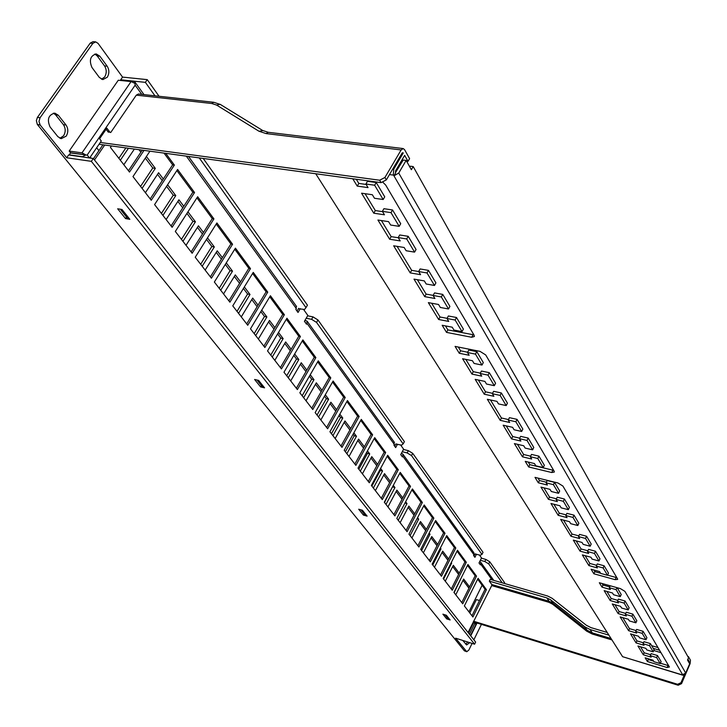 <?xml version="1.0" encoding="UTF-8"?>
<svg xmlns="http://www.w3.org/2000/svg" width="727" height="727" viewBox="0 0 727 727"><rect width="100%" height="100%" fill="white"/><g stroke="black" fill="none" stroke-linecap="round" stroke-linejoin="round"><path stroke-width="1.09" d="M467.697 642.014L465.743 644.186M469.687 642.65L466.634 644.958L462.745 640.432M94.91 54.025L97.254 55.97L104.552 65.93C106.751 69.583 106.778 73.263 104.661 76.971L101.526 79.243M107.278 77.244L102.816 79.597L99.326 77.416L91.947 67.475C88.939 60.214 90.366 55.697 96.237 53.934L99.881 56.215L107.178 66.193C109.368 69.847 109.404 73.527 107.278 77.244M53.453 113.158L55.661 114.911L63.394 124.662C65.721 128.252 65.784 131.96 63.576 135.795L59.923 138.303M66.193 136.149L61.213 138.675L57.86 136.649L50.054 126.934C46.828 119.464 48.409 114.857 54.789 113.121L58.296 115.239L66.012 124.999C68.338 128.588 68.402 132.305 66.193 136.149M489.744 561.771L488.708 563.87L484.827 561.526L485.872 559.427L489.744 561.771L504.656 582.763L504.32 583.445M488.708 563.87L502.239 582.845M411.5 455.593L481.974 554.428L483.028 552.32L412.709 453.33L411.5 455.593L407.147 452.921L402.267 451.721M203.215 158.441L307.439 305.158L305.994 307.612L199.243 157.895M145.373 82.351L120.691 79.779L122.545 77.098L147.236 79.634L145.373 82.351L154.978 95.819M147.236 79.634L159.049 96.273M472.123 590.333L464.371 605.927L472.923 617.014L486.427 589.642L478.093 578.301L464.362 605.927M455.765 594.786L463.653 579.046L469.578 586.934M461.845 576.638L454.139 592.669M445.278 581.2L453.33 565.297L459.246 573.185M451.267 562.553L451.676 563.098L443.606 579.028M434.492 567.214L442.707 551.139L448.614 559.018M440.371 548.04L440.998 548.876L432.765 564.979M423.368 552.82L431.756 536.562L437.663 544.432M429.148 533.082L430.011 534.236L421.596 550.512M411.918 537.98L420.488 521.55L426.376 529.401M417.571 517.66L418.679 519.151L410.083 535.599M400.114 522.686L408.865 506.074L414.744 513.898M405.63 501.766L407.002 503.593L398.223 520.232M387.936 506.91L396.887 490.116L402.74 497.913M393.307 485.354L394.961 487.553L385.982 504.384M375.368 490.625L384.519 473.65L390.354 481.41M380.584 468.406L382.538 471.014L373.36 488.017M362.4 473.822L371.761 456.656L377.558 464.38M367.453 450.904L369.716 453.93L360.319 471.132M349.005 456.465L358.584 439.099L364.345 446.778M353.867 432.819L356.475 436.291L346.852 453.684M335.156 438.526L344.971 420.96L350.696 428.585M339.827 414.108L342.79 418.052L332.939 435.655M320.843 419.979L330.894 402.213L336.574 409.774M325.287 394.752L328.631 399.205L318.544 417.007M306.031 400.786L316.327 382.82L321.952 390.308M310.247 374.714L313.991 379.712L303.65 397.714M290.691 380.921L301.26 362.746L306.821 370.161M294.662 353.958L298.842 359.529L288.237 377.731M274.815 360.347L285.656 341.954L291.145 349.278M278.505 332.439L283.148 338.618L272.262 357.039M258.349 339.018L269.481 320.416L274.897 327.632M261.747 310.111L266.882 316.954L255.704 335.592M241.273 316.899L252.705 298.07L258.04 305.176M244.345 286.938L250.006 294.48L238.529 313.346M223.552 293.935L235.303 274.897L240.537 281.867M226.279 262.874L232.504 271.162L220.708 290.246M205.15 270.09L217.228 250.824L222.353 257.649M207.495 237.847L214.32 246.953L202.188 266.255M186.021 245.308L198.453 225.806L203.451 232.476M187.948 211.821L195.427 221.79L182.94 241.319M166.119 219.536L178.924 199.798L183.795 206.286M167.601 184.722L175.78 195.608L162.921 215.383M145.409 192.7L158.595 172.726L163.321 179.015M146.4 156.487L155.324 168.373L142.074 188.375M123.826 164.738L134.377 149.071M141.574 150.053L141.983 150.589M98.936 150.634L96.664 147.735M128.434 148.263L120.355 160.231M481.419 624.375L473.85 639.815M472.087 643.413L468.842 650.047L466.761 651.728L455.611 638.17L474.595 644.204L91.348 161.339L66.684 157.768L40.212 125.08L37.277 124.317L36.359 120.546L37.422 117.401L90.212 43.138L93.029 41.657L95.673 41.884L92.847 43.375L90.212 43.138M95.673 41.884L98.072 43.393L122.545 77.098M37.422 117.401L40.067 117.738L92.847 43.375M40.067 117.738L38.985 121.464L40.212 125.08M66.684 157.768L68.629 154.951L93.301 158.486L475.64 642.077L474.595 644.204M362.428 510.254L358.702 509.218L363.4 515.079L367.117 516.115L362.428 510.254M254.614 379.476L260.584 386.918L264.583 387.854L258.621 380.403L254.614 379.476M446.36 615.242L442.888 614.161L446.678 618.886L450.131 619.958L446.36 615.242M117.674 208.785L125.535 218.591L129.851 219.327L122 209.503L117.674 208.785M466.761 651.728L464.371 650.801L37.577 124.735M313.01 316.881L317.963 319.962L316.536 322.397L311.583 319.317L313.01 316.881L307.639 315.809M317.963 319.962L404.394 441.634L403.167 443.906L401.577 445.142L395.897 444.07M407.147 452.921L408.356 450.667L403.476 449.468M408.356 450.667L412.709 453.33M485.872 559.427L481.41 558.163M463.017 580.31L468.951 588.198M452.685 566.569L458.61 574.448M442.043 552.438L447.959 560.308M431.084 537.871L437 545.732M419.797 522.867L425.695 530.71M408.165 507.41L414.045 515.225M396.16 491.461L402.031 499.258M392.589 486.708L384.519 502.475M383.783 475.013L389.627 482.773M379.848 469.778L380.348 470.442L371.879 486.109M371.006 458.028L376.813 465.753M366.69 452.294L367.498 453.375L358.838 469.206M357.811 440.498L363.591 448.168M353.095 434.219L354.231 435.737L345.37 451.758M344.18 422.378L349.914 429.993M339.027 415.526L340.527 417.516L331.439 433.71M330.085 403.639L335.774 411.2M324.478 396.188L326.35 398.678L317.045 415.062M315.5 384.265L321.134 391.753M309.411 376.168L311.683 379.185L302.15 395.761M300.415 364.209L305.985 371.615M293.799 355.421L296.507 359.011L286.729 375.777M284.784 343.435L290.282 350.75M277.623 333.92L280.786 338.119L270.753 355.085M268.581 321.907L274.006 329.122M260.839 311.61L264.492 316.472L254.186 333.629M251.787 299.588L257.131 306.685M243.418 288.465L247.598 294.017L237.011 311.374M234.358 276.424L239.601 283.394M225.315 264.41L230.059 270.717L219.19 288.283M216.255 252.369L221.39 259.194M206.504 239.41L211.857 246.517L200.67 264.292M197.453 227.378L202.46 234.039M186.93 213.393L192.937 221.371L181.423 239.356M177.897 201.379L182.768 207.867M166.556 186.312L173.262 195.218L161.403 213.42M157.541 174.335L162.266 180.614M145.327 158.095L152.779 168.001L140.565 186.421M139.011 149.707L140.893 152.216M125.862 147.917L118.846 158.286M93.301 158.486L91.348 161.339M484.827 561.526L480.365 560.253M475.022 553.992L480.329 555.237L481.974 554.428M316.536 322.397L403.167 443.906M311.583 319.317L306.203 318.244M298.461 308.711L304.54 309.475L305.994 307.612M126.553 217.064L125.535 218.591M447.278 617.686L446.678 618.886M261.402 385.519L260.584 386.918M364.1 513.789L363.4 515.079M155.324 168.373L152.779 168.001M175.78 195.608L173.262 195.218M195.427 221.79L192.937 221.371M214.32 246.953L211.857 246.517M232.504 271.162L230.059 270.717M250.006 294.48L247.598 294.017M266.882 316.954L264.492 316.472M283.148 338.618L280.786 338.119M298.842 359.529L296.507 359.011M313.991 379.712L311.683 379.185M328.631 399.205L326.35 398.678M342.79 418.052L340.527 417.516M356.475 436.291L354.231 435.737M369.716 453.93L367.498 453.375M382.538 471.014L380.348 470.442M394.961 487.553L392.798 486.99M407.002 503.593L404.957 503.048M418.679 519.151L417.034 518.696M430.011 534.236L428.73 533.882M440.998 548.876L440.08 548.612M451.676 563.098L451.076 562.925M82.087 156.878L85.831 154.915L81.987 152.87L69.183 151.062L118.283 80.234L131.096 81.569L134.977 83.396L134.949 82.06L133.723 81.333L120.918 79.997L120.582 80.479M85.831 154.915L70.41 152.934L69.301 155.042M81.906 156.641L69.11 154.806M296.38 306.249L295.889 309.475L298.034 312.456L300.287 308.639M394.288 442.207L393.979 445.26L395.67 447.614L397.542 444.152M479.384 554.965L481.519 557.945L479.011 562.971L480.356 564.834L480.711 564.143L480.729 562.253L479.747 561.48M110.113 132.432L106.86 128.17L99.581 138.784L101.289 140.993L90.23 157.123L91.048 158.159M94.483 159.976L104.697 145.036M469.478 634.289L474.94 623.193L475.667 624.129L476.321 622.794M611.952 639.924L592.205 634.008L586.716 631.181L552.638 604.21L548.976 602.338L491.706 585.589L468.061 632.499M111.413 145.945L110.431 147.381L129.497 172.072L144.019 150.389M149.935 151.189L132.977 176.588L151.243 200.261L174.371 165.074L165.747 153.342M172.117 227.297L194.545 192.528L177.597 169.464L154.587 204.587L172.117 227.297M192.146 253.25L213.929 218.9L197.653 196.744L175.316 231.45L192.146 253.25M211.403 278.196L232.567 244.245L216.91 222.953L195.227 257.24L211.403 278.196M229.914 302.178L250.488 268.636L235.43 248.143L214.365 282.031L229.914 302.178M247.734 325.269L267.745 292.118L253.25 272.389L232.767 305.867L247.734 325.269M264.892 347.497L284.375 314.736L270.408 295.735L250.479 328.822L264.892 347.497M281.431 368.925L300.405 336.546L286.938 318.226L267.536 350.923L281.431 368.925M297.379 389.581L315.872 357.584L302.877 339.909L283.975 372.224L297.379 389.581M312.774 409.528L330.794 377.895L318.253 360.828L299.842 392.771L312.774 409.528M327.632 428.776L345.216 397.515L333.102 381.03L315.145 412.6L327.632 428.776M341.99 447.387L359.156 416.48L347.442 400.541L329.922 431.747L341.99 447.387M355.876 465.371L372.633 434.81L361.301 419.397L344.207 450.249L355.876 465.371M369.298 482.764L385.673 452.557L374.705 437.645L358.011 468.143L369.298 482.764M382.293 499.603L398.296 469.733L387.682 455.293L371.37 485.445L382.293 499.603M394.879 515.906L410.519 486.363L400.241 472.386L384.301 502.203L394.879 515.906M407.075 531.701L422.369 502.484L412.409 488.935L396.824 518.424L407.075 531.701M418.888 547.013L433.865 518.124L424.204 504.983L408.956 534.136L418.888 547.013M430.348 561.853L445.006 533.282L435.637 520.532L420.715 549.376L430.348 561.853M441.471 576.266L455.82 547.994L446.723 535.626L432.12 564.152L441.471 576.266M452.267 590.242L466.316 562.28L457.492 550.275L443.188 578.492L452.267 590.242M462.745 603.828L476.521 576.157L467.943 564.488L453.93 592.405L462.745 603.828M122.69 210.367L129.17 218.473L127.443 218.182L120.964 210.085L122.69 210.367M259.148 381.057L264.065 387.209L262.465 386.837L257.54 380.684L259.148 381.057M362.837 510.763L366.708 515.607L365.218 515.198L361.346 510.354L362.837 510.763M446.687 615.651L449.804 619.549L448.423 619.122L445.306 615.224L446.687 615.651M476.512 554.156L474.931 557.327L473.559 555.428L473.913 554.728L402.794 456.156L402.885 454.148L401.44 453.266M400.55 444.888L403.63 449.186L400.722 454.593L402.385 456.91L402.794 456.156M303.432 309.257L307.857 315.436L304.422 321.289L306.53 324.206L307.203 321.27L305.013 320.271M400.886 454.829L401.404 455.538M304.995 322.079L305.522 322.806M93.447 158.668L102.934 144.791M108.35 132.196L106.106 129.27M474.613 623.094L474.967 622.376M468.515 633.072L473.586 622.766L474.94 623.193M128.47 170.745L142.274 150.153M150.216 198.925L172.644 164.829L164.011 153.106M171.081 225.961L192.846 192.264L176.87 170.572M191.119 251.915L212.248 218.627L196.944 197.835M210.367 276.86L230.895 243.963L216.228 224.034M228.887 300.842L248.843 268.336L234.766 249.216M246.707 323.933L266.118 291.809L252.605 273.443M263.865 346.161L282.758 314.418L269.772 296.78M280.404 367.589L298.806 336.219L286.32 319.253M296.352 388.254L314.291 357.248L302.278 340.927M311.747 408.201L329.24 377.549L317.672 361.837M326.614 427.458L343.671 397.16L332.53 382.029M340.981 446.069L357.629 416.117L346.888 401.522M354.867 464.062L371.115 434.446L360.765 420.379M368.298 481.465L384.174 452.185L374.178 438.608M381.293 498.304L396.815 469.351L387.164 456.247M393.889 514.616L409.056 485.981L399.741 473.322M406.084 530.419L420.924 502.103L411.918 489.871M417.907 545.732L432.429 517.733L423.723 505.901M429.375 560.59L443.588 532.891L435.164 521.45M440.498 575.002L454.42 547.604L446.269 536.526M451.294 588.988L464.935 561.889L457.038 551.166M461.781 602.574L475.149 575.757L467.497 565.379M471.968 615.778L485.073 589.243L477.666 579.183M257.821 380.221L257.54 380.684M121.409 209.403L120.964 210.085M298.688 308.33L297.052 311.092M396.051 443.788L394.706 446.278M475.14 553.774L474.004 556.037M473.75 552.556L473.913 554.728M479.057 562.88L479.411 563.516M485.073 589.243L486.427 589.642M475.149 575.757L476.521 576.157M464.935 561.889L466.316 562.28M454.42 547.604L455.82 547.994M443.588 532.891L445.006 533.282M432.429 517.733L433.865 518.124M420.924 502.103L422.369 502.484M409.056 485.981L410.519 486.363M396.815 469.351L398.296 469.733M384.174 452.185L385.673 452.557M371.115 434.446L372.633 434.81M357.629 416.117L359.156 416.48M343.671 397.16L345.216 397.515M329.24 377.549L330.794 377.895M314.291 357.248L315.872 357.584M298.806 336.219L300.405 336.546M282.758 314.418L284.375 314.736M266.118 291.809L267.745 292.118M248.843 268.336L250.488 268.636M230.895 243.963L232.567 244.245M212.248 218.627L213.929 218.9M192.846 192.264L194.545 192.528M172.644 164.829L174.371 165.074M468.951 611.861L482.128 585.244M69.183 151.062L70.537 152.743L83.332 154.56M141.756 94.365L135.14 85.186L134.977 83.396M85.704 155.105L87.176 155.033L89.476 157.932M653.219 651.837L649.52 645.64L643.086 643.722L643.986 641.696L650.411 643.604L654.109 649.811L653.219 651.837L646.821 649.92L645.894 648.375L637.942 646.003L643.304 654.782L644.186 652.791L640.523 646.776M645.994 639.742L642.195 633.371L635.698 631.463L636.607 629.418L643.104 631.318L646.903 637.706L645.994 639.742L639.533 637.833L638.579 636.252L630.536 633.871L636.052 642.904L636.943 640.887L633.153 634.644M635.898 622.821L631.945 616.205L625.347 614.306L626.283 612.225L632.881 614.124L636.825 620.749L635.898 622.821L629.337 620.913L628.346 619.268L620.176 616.905L628.591 630.691L629.509 628.655L622.83 617.677M628.192 609.917L624.12 603.101L617.45 601.211L618.404 599.112L625.075 601.002L629.137 607.817L628.192 609.917L621.558 608.008L620.531 606.318L612.279 603.964L618.159 613.597L619.104 611.534L614.96 604.728M617.178 587.716L621.221 594.513L620.258 596.631L613.552 594.741L612.497 592.996L604.155 590.642L610.207 600.557L611.162 598.475L606.863 591.405M660.243 663.606L656.635 657.572L650.283 655.654L651.165 653.646L657.517 655.554L661.116 661.597L660.243 663.606L653.918 661.688L653.019 660.189L645.14 657.799L647.43 661.543L667.122 667.531L669.422 667.004L624.884 591.351L620.431 588.625L599.321 582.736L602.02 587.143L602.992 585.035L602.056 583.499M563.525 520.123L571.995 534.054L570.949 536.244L560.653 519.387L569.486 521.668L570.704 523.685L577.801 525.521L572.958 517.406L565.815 515.57L567.042 517.615L558.182 515.334L550.966 503.502L559.899 505.765L561.153 507.846L568.341 509.672L563.334 501.294L556.11 499.476L557.382 501.585L548.412 499.322L540.961 487.108L550.003 489.353L551.302 491.497L558.572 493.306L553.411 484.655L546.086 482.855L547.404 485.036L538.325 482.801L534.999 477.357L557.9 482.955L562.898 486.054L617.496 578.801L617.65 579.383L615.133 579.664L593.868 573.785L591.096 569.25L599.593 571.586L600.693 573.412L607.518 575.293L603.137 567.96L596.267 566.079L597.385 567.923L588.861 565.588L582.345 554.91L590.933 557.236L592.069 559.108L598.975 560.98L594.459 553.429L587.516 551.557L588.661 553.456L580.037 551.139L573.321 540.134L582.018 542.442L583.181 544.378L590.17 546.231L585.517 538.443L578.492 536.59L579.673 538.553L570.949 536.244M553.865 504.238L559.263 513.108L558.182 515.334M543.896 487.844L549.512 497.068L548.412 499.322M585.135 555.664L589.861 563.443L588.861 565.588M576.147 540.888L581.064 548.967L580.037 551.139M593.859 570.013L594.859 571.658L593.868 573.785M532.618 449.831L527.002 440.435L519.46 438.699L520.65 436.345L528.193 438.072L533.791 447.487L532.618 449.831L525.121 448.077L523.713 445.751L514.389 443.579L522.468 456.82L523.631 454.502L517.415 444.279M521.659 431.474L515.852 421.76L508.209 420.042L509.427 417.661L517.07 419.37L522.858 429.103L521.659 431.474L514.062 429.748L512.608 427.34L503.166 425.195L511.526 438.89L512.717 436.554L506.237 425.895M494.315 385.683L488.017 375.132L480.138 373.496L481.428 371.043L489.307 372.669L495.587 383.238L494.315 385.683L486.49 384.029L484.918 381.411L475.194 379.358L484.255 394.207L485.509 391.798L478.348 380.03M490.471 399.959L501.43 417.989L500.212 420.351L487.354 399.287L496.95 401.377L498.477 403.903L506.201 405.584L500.121 395.397L492.343 393.734L493.887 396.288L484.255 394.207M482.001 365.054L475.476 354.122L467.497 352.522L468.815 350.041L476.794 351.632L483.31 362.582L482.001 365.054L474.077 363.436L472.441 360.728L462.59 358.729L471.987 374.105L473.268 371.67L465.798 359.374M543.214 467.588L537.789 458.501L530.337 456.729L531.501 454.402L538.952 456.165L544.359 465.262L543.214 467.588L535.808 465.807L534.445 463.553L525.239 461.354L528.656 466.961L551.729 472.523L554.347 472.023L554.138 471.178L485.709 354.949L480.029 351.368L455.075 346.397L459.273 353.277L460.591 350.814L458.292 347.043M448.523 308.975L441.344 296.952L433.092 295.471L434.51 292.917L442.752 294.39L449.913 306.43L448.523 308.975L440.326 307.466L438.535 304.486L428.348 302.623L438.654 319.507L440.026 316.999L431.656 303.232M434.482 285.466L427.022 272.97L418.661 271.544L420.115 268.954L428.476 270.371L435.909 282.885L434.482 285.466L426.186 284.003L424.314 280.913L413.999 279.113L424.704 296.643L426.113 294.108L417.353 279.695M399.187 226.351L390.999 212.629L382.375 211.357L383.92 208.694L392.553 209.967L400.713 223.698L399.187 226.351L390.626 225.034L388.572 221.644L377.931 220.027L389.663 239.238L391.162 236.629L381.393 220.545M397.069 246.335L411.655 270.335L410.21 272.898L393.661 245.79L404.157 247.489L406.129 250.742L414.581 252.124L406.711 238.947L398.205 237.602L400.195 240.919L389.663 239.238M383.165 199.507L374.632 185.221L365.89 184.022L367.489 181.323L376.232 182.522L384.737 196.826L383.165 199.507L374.478 198.271L372.351 194.736L361.564 193.2L373.769 213.202L375.323 210.566L365.063 193.7M352.768 178.787L357.23 186.103L358.82 183.431L356.294 179.269M402.304 152.806L403.285 152.924L393.761 169.146L393.307 174.716L393.952 175.834L398.741 173.071L685.688 673.057L682.617 674.729L683.053 675.274L684.016 674.592M689.114 662.87L689.487 661.997L689.323 663.242M684.58 674.329L680.99 682.708L677.6 684.289L473.604 621.24M688.215 657.181L688.451 656.626L690.468 660.234L690.114 663.651L681.544 683.653L678.155 685.243L473.304 621.858M687.906 659.18L688.942 661.025L688.569 661.897M406.557 161.158L408.02 161.339L404.657 155.369L395.524 170.936L395.552 173.108L393.952 175.834M408.02 161.339L409.601 158.631L404.566 149.644L403.194 148.562L401.131 149.953L384.928 177.479L379.639 180.223L100.271 142.474M403.285 152.924L402.14 153.034L386.346 179.896L381.075 182.641L99.045 144.264M491.706 585.589L491.779 584.526L549.058 601.256L552.947 603.237L587.043 630.191L592.296 632.899L611.062 638.515M607.209 632.454L590.978 627.628L586.316 625.238L552.12 598.294L547.64 596.013L490.216 579.355L489.326 581.155L491.779 584.526M688.451 656.626L687.787 656.426M657.98 647.566L651.646 645.676M469.796 612.97L476.412 599.602L479.493 600.529M489.326 581.155L546.768 597.867L550.657 599.848L584.835 626.828L590.097 629.537L608.926 635.153M653.8 650.511L660.979 652.664M687.906 660.716L688.942 661.025M653.255 648.375L659.571 650.265M682.88 675.174L393.307 174.716M315.736 173.753L622.603 656.69L683.053 675.274M650.283 655.654L651.192 657.172L643.304 654.782M643.086 643.722L644.031 645.276L636.052 642.904M635.698 631.463L636.661 633.063L628.591 630.691M625.347 614.306L626.347 615.96L618.159 613.597M617.45 601.211L618.486 602.919L610.207 600.557M620.258 596.631L616.078 589.624L609.326 587.734L610.389 589.497L602.02 587.143M530.337 456.729L531.71 459.019L522.468 456.82M519.46 438.699L520.886 441.062L511.526 438.89M508.209 420.042L509.682 422.487L500.212 420.351M480.138 373.496L481.737 376.141L471.987 374.105M467.497 352.522L469.151 355.267L459.273 353.277M462.036 331.612L455.12 320.034L446.987 318.508L448.359 315.981L456.501 317.499L463.39 329.095L462.036 331.612L453.948 330.058L452.221 327.195L442.17 325.269L446.523 332.393L471.696 337.273L474.395 336.492L474.086 335.202L385.701 185.076L383.047 182.432M446.987 318.508L448.741 321.416L438.654 319.507M433.092 295.471L434.919 298.488L424.704 296.643M411.655 270.335L418.67 271.534L420.56 274.679L410.21 272.898M382.375 211.357L384.456 214.801L373.769 213.202M365.89 184.022L368.053 187.611L357.23 186.103M609.708 586.916L602.992 585.035M617.832 600.366L611.162 598.475M625.738 613.443L619.104 611.534M636.089 630.582L629.509 628.655M643.486 642.832L636.943 640.887M650.683 654.745L644.186 652.791M647.702 658.571L648.302 659.553L653.609 661.17M660.407 663.224L668.658 665.696M537.962 478.075L539.452 480.52L538.325 482.801M546.395 482.228L539.452 480.52M558.572 493.306L559.681 491.025L554.528 482.355L547.213 480.574L546.086 482.855M556.428 498.804L549.512 497.068M568.341 509.672L569.432 507.41L564.434 499.022L557.209 497.213L556.11 499.476M566.151 514.87L559.263 513.108M577.801 525.521L578.874 523.295L574.03 515.161L566.887 513.335L565.815 515.57M578.837 535.854L571.995 534.054M590.17 546.231L591.205 544.032L586.562 536.235L579.537 534.39L578.492 536.59M587.87 550.793L581.064 548.967M598.975 560.98L599.984 558.799L595.486 551.239L588.543 549.376L587.516 551.557M596.64 565.297L589.861 563.443M607.518 575.293L608.508 573.14L604.146 565.797L597.276 563.925L596.267 566.079M594.859 571.658L600.584 573.23M607.572 575.157L616.832 577.674M528.229 462.072L529.81 464.662L553.647 470.342M467.652 352.231L460.591 350.814M480.329 373.142L473.268 371.67M492.561 393.316L485.509 391.798M506.201 405.584L507.446 403.176L501.376 392.971L493.606 391.308L492.343 393.734M508.455 419.561L501.43 417.989M519.723 438.163L512.717 436.554M530.619 456.156L523.631 454.502M445.442 325.896L447.877 329.904L473.886 334.856M366.144 184.44L358.82 183.431M382.538 211.639L375.323 210.566M398.287 237.756L391.162 236.629M414.581 252.124L416.062 249.506L408.22 236.311L399.705 234.975L398.205 237.602M433.147 295.371L426.113 294.108M447.078 318.326L440.026 316.999M107.996 131.741L110.731 132.505L136.294 95.155L211.711 103.488L216.601 105.07L259.003 131.251L266.037 133.568L401.131 149.953M220.472 104.524L213.811 102.289L138.421 94.001L136.294 95.155M401.631 160.54L402.831 160.694M685.688 673.057L689.65 663.806L687.533 660.052L688.524 657.744L413.2 166.574L410.273 166.201L409.828 166.965M413.2 166.574L411.373 169.709L406.139 160.422L403.203 160.049L395.37 172.772M406.139 160.422L398.741 173.071M447.877 329.904L446.523 332.393M529.81 464.662L528.656 466.961M648.302 659.553L647.43 661.543M376.232 182.522L374.632 185.221M392.553 209.967L390.999 212.629M428.476 270.371L427.022 272.97M408.22 236.311L406.711 238.947M442.752 294.39L441.344 296.952M456.501 317.499L455.12 320.034M476.794 351.632L475.476 354.122M489.307 372.669L488.017 375.132M517.07 419.37L515.852 421.76M501.376 392.971L500.121 395.397M528.193 438.072L527.002 440.435M538.952 456.165L537.789 458.501M604.146 565.797L603.137 567.96M586.562 536.235L585.517 538.443M595.486 551.239L594.459 553.429M554.528 482.355L553.411 484.655M564.434 499.022L563.334 501.294M574.03 515.161L572.958 517.406M610.226 585.78L609.326 587.734M616.969 587.661L616.078 589.624M625.075 601.002L624.12 603.101M632.881 614.124L631.945 616.205M643.104 631.318L642.195 633.371M650.411 643.604L649.52 645.64M657.517 655.554L656.635 657.572M464.371 650.801L466.361 651.447M58.296 115.239L55.661 114.911M66.012 124.999L63.394 124.662M99.881 56.215L97.254 55.97M107.178 66.193L104.552 65.93M296.371 308.657L186.33 156.141M135.14 85.186L87.176 155.033M470.496 635.58L476.721 622.921M492.07 579.892L480.711 564.143M394.388 444.506L307.003 323.397M479.411 563.443L479.038 562.916M401.413 455.456L400.977 454.848M305.531 322.715L305.086 322.097M81.987 152.87L131.096 81.569M681.544 683.653L680.99 682.708M384.928 177.479L386.346 179.896M678.155 685.243L677.6 684.289M546.768 597.867L549.058 601.256L548.976 602.338M550.657 599.848L552.947 603.237L552.638 604.21M584.835 626.828L587.043 630.191L586.716 631.181M590.097 629.537L592.296 632.899L592.205 634.008M622.603 656.69L682.462 674.947M389.472 174.58L393.053 175.062M392.753 169.009L393.761 169.146M379.639 180.223L381.075 182.641M403.194 148.562L268.181 132.287L266.037 133.568M262.91 130.633L259.003 131.251M268.181 132.287L262.611 130.451L220.154 104.324L216.601 105.07M213.811 102.289L211.711 103.488M473.041 334.756L471.696 337.273M552.874 470.196L551.729 472.523M616.114 577.511L615.133 579.664M667.995 665.523L667.122 667.531M480.729 562.253L493.787 580.391M477.039 623.021L470.723 635.861M134.949 82.06L143.991 94.61M188.511 156.441L296.58 306.53M307.203 321.27L394.488 442.489M402.885 454.148L473.94 552.829"/></g></svg>

